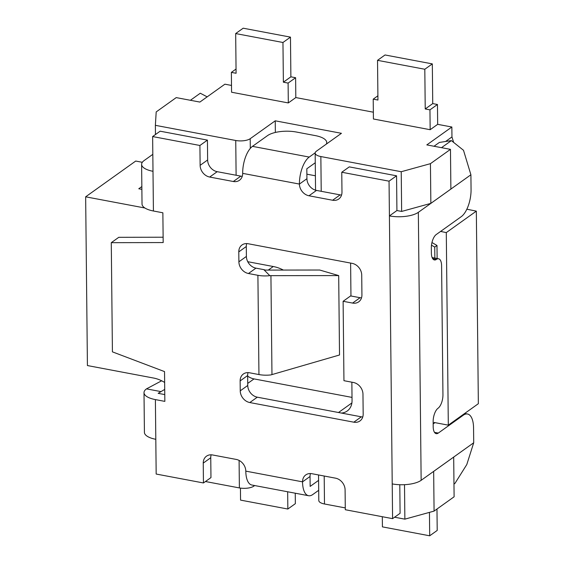<?xml version="1.0" encoding="UTF-8"?>
<svg xmlns="http://www.w3.org/2000/svg" width="564" height="564" viewBox="0 0 564 564"><rect width="100%" height="100%" fill="white"/><g stroke="black" fill="none" stroke-linecap="round" stroke-linejoin="round"><path stroke-width="0.85" d="M141.874 189.342L138.779 188.757L141.846 186.564M144.863 207.989L85.65 196.815L87.42 365.557L153.619 378.049A32.099 26.261 54.5 0 1 164.646 382.462M85.65 196.815L135.72 161.05L142.318 162.298M190.399 100.286L200.283 93.222L207.164 96.853M434.019 146.259L439.356 142.445L451.383 140.605L441.499 147.669M451.383 140.605L463.502 150.292L470.905 174.769L430.854 203.371L401.653 211.437L396.922 210.534L389.414 215.913L389.047 181.171L341.77 172.246L341.974 192.098A10.702 8.756 54.5 0 1 338.738 199.022A10.702 8.756 54.5 0 1 332.619 200.241L308.98 195.778A10.702 8.756 54.5 0 1 299.421 184.068A21.404 9.355 -79.3 0 1 309.227 157.067L315.184 152.809M453.971 484.088L454.972 483.369L466.795 464.546L473.711 442.768L421.146 480.324A21.404 7.995 179.4 0 1 392.22 483.912L389.414 215.913A21.404 7.995 -0.6 0 0 418.34 212.325L450.883 189.081L450.467 149.361L426.821 144.899L451.856 127.013L437.671 124.341L430.163 129.706L373.424 118.997L373.213 99.144L377.943 100.04L377.527 60.334L424.812 69.252L432.32 63.887L385.036 54.969L377.527 60.334M433.166 423.931L434.971 422.64M269.796 275.662L263.839 269.634L265.418 270.093L319.682 270.022L338.689 275.584L269.796 275.662A16.053 5.992 179.4 0 1 257.903 275.303L258.947 374.559A16.053 5.992 -0.6 0 0 270.84 374.919L339.521 354.989L338.689 275.584M263.839 269.634L255.957 268.147A10.702 8.756 54.5 0 1 246.397 256.437L238.889 261.802A10.702 8.756 -125.5 0 0 248.449 273.512L257.903 275.303M258.947 374.559L249.485 372.776A10.702 8.756 -125.5 0 0 243.373 373.995A10.702 8.756 -125.5 0 0 240.137 380.911L247.645 375.546A10.702 8.756 54.5 0 1 248.061 372.621M310.461 473.548A10.702 8.756 -125.5 0 0 310.045 476.481L310.151 486.408L318.589 480.38M164.723 389.393L158.167 393.341L164.773 394.581M326.344 144.088A21.404 7.995 179.4 0 0 326.732 142.544A21.404 7.995 179.4 0 0 315.346 135.614L296.431 132.039A21.404 7.995 179.4 0 0 267.505 135.628L252.482 146.358A21.404 9.355 100.7 0 0 242.682 173.367A10.702 8.756 54.5 0 1 239.446 180.283A10.702 8.756 54.5 0 1 233.327 181.502L209.688 177.047A10.702 8.756 54.5 0 1 200.128 165.337L199.917 145.484L152.632 136.558L152.999 171.301A21.404 7.995 179.4 0 1 141.613 164.371L142.029 204.076A21.404 7.995 -0.6 0 0 153.415 210.999L162.869 212.79L163.179 242.562L111.277 242.675L118.785 237.31L163.123 237.218M199.917 145.484L207.425 140.119L207.637 159.964A10.702 8.756 -125.5 0 0 217.196 171.682L240.835 176.137A10.702 8.756 -125.5 0 0 242.266 176.292M315.262 162.749L306.823 168.777L306.929 178.703A10.702 8.756 -125.5 0 0 316.489 190.413L340.134 194.876A10.702 8.756 -125.5 0 0 341.558 195.031M247.645 375.546L247.751 385.473A10.702 8.756 -125.5 0 0 257.311 397.183L361.334 416.817A10.702 8.756 -125.5 0 0 362.758 416.972M238.889 261.802L238.783 251.875A10.702 8.756 54.5 0 1 242.019 244.959A10.702 8.756 54.5 0 1 248.139 243.74L352.162 263.367A10.702 8.756 54.5 0 1 361.721 275.077L361.926 294.93A10.702 8.756 54.5 0 1 358.69 301.853A10.702 8.756 54.5 0 1 352.578 303.072L343.116 301.289L350.625 295.924L360.086 297.707A10.702 8.756 -125.5 0 0 361.51 297.863M246.708 243.585A10.702 8.756 -125.5 0 0 246.292 246.51L246.397 256.437M343.116 301.289L343.948 380.693L353.402 382.477A10.702 8.756 54.5 0 1 362.969 394.187L363.174 414.039A10.702 8.756 54.5 0 1 359.938 420.963A10.702 8.756 54.5 0 1 353.818 422.182L249.796 402.548A10.702 8.756 54.5 0 1 240.236 390.838L240.137 380.911M152.823 154.346L144.095 160.578A21.404 7.995 179.4 0 0 141.613 164.371M160.677 391.55L146.492 388.871L161.656 380.785M111.277 242.675L112.419 351.858L164.533 371.598L164.843 401.378L155.389 399.594A21.404 7.995 179.4 0 1 144.003 392.664A21.404 7.995 179.4 0 1 146.492 388.871M144.003 392.664L144.419 432.369A21.404 7.995 -0.6 0 0 155.805 439.3L156.172 474.042L203.449 482.96L203.244 463.107A10.702 8.756 54.5 0 1 206.48 456.184A10.702 8.756 54.5 0 1 212.6 454.972L236.238 459.427A10.702 8.756 54.5 0 1 245.798 471.137A21.404 9.355 100.7 0 0 251.84 485.019L308.586 495.721A21.404 9.355 -79.3 0 1 302.537 481.846A10.702 8.756 54.5 0 1 305.773 474.923A10.702 8.756 54.5 0 1 311.892 473.704L335.531 478.166A10.702 8.756 54.5 0 1 345.09 489.876L345.302 509.729L392.586 518.654L392.22 483.912M470.905 174.769L471.06 189.659A21.404 9.355 -79.3 0 1 461.26 216.668L436.226 234.546A10.702 4.681 100.7 0 0 431.326 248.054L431.375 253.017A10.702 4.681 100.7 0 0 434.4 259.955A10.702 4.681 100.7 0 0 436.487 259.362A10.702 4.681 -79.3 0 1 438.573 258.777A10.702 4.681 -79.3 0 1 441.598 265.714L442.944 394.751A10.702 4.681 -79.3 0 1 438.045 408.251A10.702 4.681 100.7 0 0 433.145 421.752L433.194 426.715A10.702 4.681 100.7 0 0 436.219 433.653A10.702 4.681 100.7 0 0 438.306 433.067L434.484 432.348M473.711 442.768L473.556 427.879A21.404 9.355 -79.3 0 0 467.514 414.004A21.404 9.355 -79.3 0 0 463.333 415.182L438.306 433.067M399.791 484.723L400.095 513.289L392.586 518.654M341.77 172.246L349.278 166.881L396.555 175.806L396.922 210.534L401.646 211.422L401.23 171.724L430.438 163.666L450.467 149.361M396.555 175.806L389.047 181.171M308.586 495.721A21.404 9.355 -79.3 0 0 312.759 494.543L318.695 490.306M211.169 454.81A10.702 8.756 -125.5 0 0 210.753 457.742L210.964 477.595L203.449 482.96M207.425 140.119L160.141 131.193L152.632 136.558M247.744 261.703L273.265 266.518A37.45 30.639 54.5 0 1 283.368 270.071M239.094 460.428L239.383 487.923L205.465 481.522M321.219 191.309L320.853 156.552L401.23 171.724M231.501 85.432L224.895 84.184L199.867 102.07L176.222 97.607L156.2 111.919L155.368 125.328L235.745 140.492L236.112 175.249M434.076 511.104L454.105 496.792L453.689 457.094L433.66 471.398L434.076 511.104L404.867 519.155L404.508 484.68M431.961 242.52L436.987 245.46L434.738 247.074L431.488 245.171M436.987 245.46L437.128 258.502M434.851 258.072L434.738 247.074M315.396 175.785L306.879 174.177M350.611 263.071L350.956 295.98M351.858 382.188L352.049 400.637A16.053 13.134 54.5 0 1 347.191 411.022A16.053 13.134 54.5 0 1 341.41 413.059M247.652 376.132A16.053 13.134 -125.5 0 0 254.026 378.909L352.014 397.401M373.347 112.201L295.818 97.572L295.614 77.719L290.883 76.824L283.375 82.189L282.959 42.49L290.467 37.125L243.183 28.2L235.674 33.565L282.959 42.49M290.883 76.824L290.467 37.125M236.048 69.034L231.367 72.375L236.09 73.271L235.674 33.565M295.818 97.572L288.31 102.937L288.105 83.084L295.614 77.719M288.31 102.937L231.571 92.228L231.367 72.375M283.375 82.189L288.105 83.084M250.31 148.395L250.204 138.702A10.702 3.997 179.4 0 1 235.745 140.492M250.204 138.702L275.239 120.816L341.439 133.308L316.404 151.194A10.702 3.997 179.4 0 0 315.163 153.091L315.551 190.188M320.853 156.552A10.702 3.997 179.4 0 1 315.163 153.091M437.671 124.341L437.46 104.488L432.736 103.593L425.228 108.958L424.812 69.252M432.736 103.593L432.32 63.887M377.894 95.795L373.213 99.144M430.163 129.706L429.951 109.853L437.46 104.488M425.228 108.958L429.951 109.853M287.661 491.773L287.844 509.031L240.56 500.113L240.433 488.1M295.247 493.204L295.353 503.666L287.844 509.031M429.451 512.38L429.697 535.8L382.413 526.875L382.307 516.716M436.98 509.031L437.206 530.435L429.697 535.8M404.867 519.155L394.596 517.216M345.281 507.91L324.49 503.99L324.201 476.03M318.533 474.959L318.801 500.522A10.702 3.997 -0.6 0 0 324.49 503.99M254.667 485.548L253.849 486.133L253.835 485.392M239.383 487.923A10.702 3.997 -0.6 0 0 253.849 486.133M434.132 423.24L434.125 422.478L448.309 425.157L446.293 232.594L440.597 231.423M275.239 120.816L275.359 132.455M445.588 141.493L451.954 136.939L453.653 142.417M451.856 127.013L451.961 136.939M155.368 125.328L155.46 134.535M430.438 163.666L430.854 203.371M448.309 425.157L478.35 403.697L476.333 211.133L446.293 232.594M476.333 211.133L466.858 209.195M248.449 273.512L255.957 268.147M271.968 374.609L270.931 275.676M240.236 390.838L247.751 385.473M238.783 251.875L246.292 246.51M249.796 402.548L257.311 397.183M353.818 422.182L361.334 416.817M352.578 303.072L360.086 297.707M153.415 210.999L152.999 171.301M155.805 439.3L155.389 399.594M310.045 476.481L302.537 481.846L245.798 471.137M242.682 173.367L299.421 184.068L306.929 178.703M421.146 480.324L418.34 212.325M462.494 415.026L463.333 415.182M436.487 259.362L432.666 258.643M309.227 157.067L252.482 146.358M209.688 177.047L217.196 171.682M233.327 181.502L240.835 176.137M200.128 165.337L207.637 159.964M308.98 195.778L316.489 190.413M332.619 200.241L340.134 194.876M203.244 463.107L210.753 457.742M268.26 270.093L273.265 266.518M247.723 383.407L254.026 378.909M338.499 412.51L351.901 402.929M464.666 413.468L467.514 414.004M438.573 258.777L432.123 257.558M326.732 142.544L326.746 143.806"/></g></svg>
